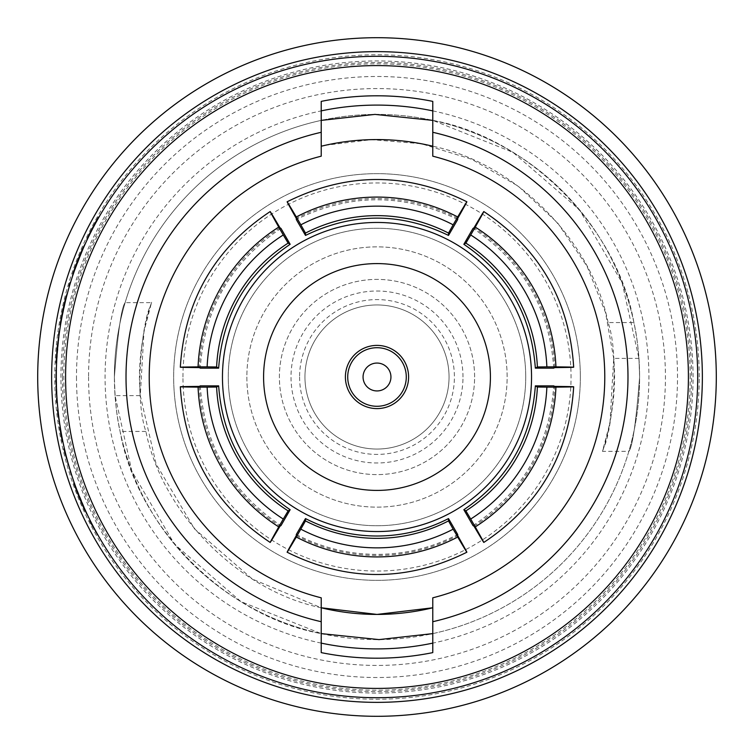 <?xml version="1.0" encoding="UTF-8"?>
<svg xmlns="http://www.w3.org/2000/svg" width="754" height="754" viewBox="0 0 754 754"><rect width="100%" height="100%" fill="white"/><g stroke="black" fill="none" stroke-linecap="round" stroke-linejoin="round"><path stroke-width="0.57" stroke-dasharray="3.77 2.83" d="M474.605 377A97.605 97.605 0 0 0 377 279.395A97.605 97.605 0 0 0 279.395 377A97.605 97.605 0 0 0 377 474.605A97.605 97.605 0 0 0 474.605 377A97.605 97.605 0 0 0 377 279.395A97.605 97.605 0 0 0 279.395 377A97.605 97.605 0 0 0 377 474.605A97.605 97.605 0 0 0 474.605 377M462.984 377A85.984 85.984 0 0 0 377 291.016A85.984 85.984 0 0 0 291.016 377A85.984 85.984 0 0 0 377 462.984A85.984 85.984 0 0 0 462.984 377M299.592 377A77.408 77.408 0 0 0 377 454.408A77.408 77.408 0 0 0 454.408 377A77.408 77.408 0 0 0 377 299.592A77.408 77.408 0 0 0 299.592 377M304.955 377A72.045 72.045 0 0 0 377 449.045A72.045 72.045 0 0 0 449.045 377A72.045 72.045 0 0 0 377 304.955A72.045 72.045 0 0 0 304.955 377A72.045 72.045 0 0 0 377 449.045A72.045 72.045 0 0 0 449.045 377A72.045 72.045 0 0 0 377 304.955A72.045 72.045 0 0 0 304.955 377M525.736 377A148.736 148.736 0 0 0 377 228.264A148.736 148.736 0 0 0 228.264 377A148.736 148.736 0 0 0 377 525.736A148.736 148.736 0 0 0 525.736 377A148.736 148.736 0 0 0 377 228.264A148.736 148.736 0 0 0 228.264 377A148.736 148.736 0 0 0 377 525.736A148.736 148.736 0 0 0 525.736 377M246.86 377A130.14 130.14 0 0 0 377 507.14A130.14 130.14 0 0 0 507.14 377A130.14 130.14 0 0 0 377 246.86A130.14 130.14 0 0 0 246.86 377A130.14 130.14 0 0 0 377 507.14A130.14 130.14 0 0 0 507.14 377A130.14 130.14 0 0 0 377 246.86A130.14 130.14 0 0 0 246.86 377M115.051 395.624L114.391 377A262.609 262.609 0 0 0 321.223 633.614L321.223 597.818A227.746 227.746 0 0 1 321.223 156.182L321.223 120.386A262.609 262.609 0 0 0 114.391 377C117.916 331.769 121.498 306.982 125.145 302.637C121.498 307.01 117.916 331.798 114.391 377C117.916 331.769 121.498 306.982 125.145 302.637C121.498 307.01 117.916 331.798 114.391 377C114.749 398.461 116.653 416.613 120.093 431.439C136.483 526.518 226.238 616.734 321.223 633.614L240.931 601.607L174.476 544.171L131.865 471.193L115.051 395.624L140.301 395.624C134.919 342.184 156.615 287.736 150.546 305.662C142.911 318.48 133.458 395.812 145.899 431.439C162.364 513.747 239.018 590.844 321.223 607.781L252.449 579.138L194.428 528.79L156.097 464.04L140.301 395.624L143.995 331.364L151.516 302.637L125.145 302.637M296.303 534.482C321.6 547.64 348.499 554.275 377 554.388C405.501 554.275 432.4 547.64 457.697 534.482M296.303 535.576A173.599 173.552 180 0 0 457.697 535.576M531.542 377A154.542 154.542 0 0 0 377 222.458A154.542 154.542 0 0 0 222.458 377A154.542 154.542 0 0 0 377 531.542A154.542 154.542 0 0 0 531.542 377M263.589 377A113.411 113.411 0 0 0 377 490.411A113.411 113.411 0 0 0 490.411 377A113.411 113.411 0 0 0 377 263.589A113.411 113.411 0 0 0 263.589 377M88.567 377A288.433 288.433 0 0 0 377 665.433A288.433 288.433 0 0 0 665.433 377A288.433 288.433 0 0 0 377 88.567A288.433 288.433 0 0 0 88.567 377M702.36 377A325.36 325.36 0 0 0 377 51.64A325.36 325.36 0 0 0 51.64 377A325.36 325.36 0 0 0 377 702.36A325.36 325.36 0 0 0 702.36 377A325.36 325.36 0 0 0 377 51.64A325.36 325.36 0 0 0 51.64 377A325.36 325.36 0 0 0 377 702.36A325.36 325.36 0 0 0 702.36 377A325.36 325.36 0 0 0 377 51.64A325.36 325.36 0 0 0 51.64 377A325.36 325.36 0 0 0 377 702.36A325.36 325.36 0 0 0 702.36 377A325.36 325.36 0 0 1 377 702.36A325.36 325.36 0 0 1 51.64 377M114.391 377A262.609 262.609 0 0 0 377 639.609A262.609 262.609 0 0 0 639.609 377C636.084 422.231 632.502 447.018 628.855 451.363C632.502 446.99 636.084 422.202 639.609 377C636.084 422.231 632.502 447.018 628.855 451.363C632.502 446.99 636.084 422.202 639.609 377A262.609 262.609 0 0 0 432.777 120.386L513.069 152.393L579.524 209.829L622.135 282.807L638.949 358.376L639.609 377C639.251 355.539 637.347 337.387 633.907 322.561C617.517 227.482 527.762 137.266 432.777 120.386L432.777 156.182A227.746 227.746 0 0 1 432.777 597.818L432.777 633.614A262.609 262.609 0 0 0 377 114.391A262.609 262.609 0 0 0 114.391 377A262.609 262.609 0 0 1 377 114.391A262.609 262.609 0 0 1 639.609 377M697.704 377A320.704 320.704 0 0 0 377 56.296A320.704 320.704 0 0 0 56.296 377L57.04 398.894A320.704 320.704 0 0 0 57.323 402.645A320.704 320.704 0 0 1 57.04 398.894L56.296 377A320.704 320.704 0 0 0 377 697.704A320.704 320.704 0 0 0 697.704 377A320.704 320.704 0 0 1 377 697.704A320.704 320.704 0 0 1 56.296 377M716.3 377A339.3 339.3 0 0 0 377 37.7A339.3 339.3 0 0 0 37.7 377A339.3 339.3 0 0 0 377 716.3A339.3 339.3 0 0 0 716.3 377M321.223 120.386L321.223 101.385A281.204 281.204 0 0 1 432.777 101.385L432.777 120.386M60.556 324.88A320.704 320.704 0 0 1 66.295 297.528L61.197 321.129L66.192 297.924A320.704 320.704 0 0 0 61.197 321.129L60.933 319.941L63.656 308.688M61.178 321.232L60.999 322.26M66.795 293.777L63.072 309.149L60.82 323.268L67.276 293.777L61.121 321.553M93.958 226.2A320.704 320.704 0 0 1 99.01 217.086A320.704 320.704 0 0 0 87.464 239.075A320.704 320.704 0 0 1 93.958 226.2L93.43 226.2L93.958 226.2M84.457 244.437L77.973 259.81L73.308 273.928L84.976 244.437L72.761 275.54A320.704 320.704 0 0 1 83.298 248.189L74.043 271.789L83.129 248.584A320.704 320.704 0 0 0 74.043 271.789L73.553 271.789L73.967 270.601L78.652 259.348M73.949 272.053L73.572 273.165M69.396 286.266A320.704 320.704 0 0 1 70.527 282.514A320.704 320.704 0 0 0 69.396 286.266L68.906 286.266A321.176 321.176 0 0 1 70.037 282.514L70.527 282.514M57.69 347.104L56.786 359.206A320.704 320.704 0 0 0 56.597 362.957L59.481 331.854A320.704 320.704 0 0 0 58.972 335.605L56.786 359.206L59.566 331.317L57.219 347.104L58.972 335.605M182.949 377A194.051 194.051 0 0 1 377 182.949A194.051 194.051 0 0 1 571.051 377A194.051 194.051 0 0 1 377 571.051A194.051 194.051 0 0 1 182.949 377M580.344 377A203.344 203.344 0 0 0 377 173.656A203.344 203.344 0 0 0 173.656 377A203.344 203.344 0 0 0 377 580.344A203.344 203.344 0 0 0 580.344 377A203.344 203.344 0 0 0 377 173.656A203.344 203.344 0 0 0 173.656 377A203.344 203.344 0 0 0 377 580.344A203.344 203.344 0 0 0 580.344 377M145.899 431.439L120.093 431.439M432.777 633.614L432.777 652.615A281.204 281.204 0 0 1 321.223 652.615L321.223 633.614M324.946 145.352L371.402 139.641L421.354 143.75L471.608 159.235L518.281 186.181L557.63 222.901L587.036 266.294L605.528 312.608L613.699 358.376C619.081 411.816 597.385 466.264 603.454 448.338C611.089 435.52 620.542 358.188 608.101 322.561L633.907 322.561M638.949 358.376L613.699 358.376L610.005 422.636L602.484 451.363L628.855 451.363M92.167 524.388A320.704 320.704 0 0 1 90.254 520.628A320.704 320.704 0 0 0 92.167 524.388L92.516 525.057M73.854 483.088L79.679 498.469L86.361 512.588L74.344 483.088L87.115 514.2A320.704 320.704 0 0 1 75.692 486.848L85.372 510.439L75.834 487.235A320.704 320.704 0 0 0 85.372 510.439L80.301 498.752M56.314 380.921L55.909 384.408M56.682 392.721L56.399 396.208M58.426 413.908A320.704 320.704 0 0 1 58.011 410.157A320.704 320.704 0 0 0 58.426 413.908L58.501 414.577M60.263 427.311A320.704 320.704 0 0 0 62.902 441.797A320.704 320.704 0 0 1 60.263 427.311L59.792 427.311A321.176 321.176 0 0 0 60.688 432.673L61.159 432.673M65.315 452.523A320.704 320.704 0 0 1 64.429 448.771A320.704 320.704 0 0 0 65.315 452.523L71.819 475.586A320.704 320.704 0 0 1 70.631 471.825L65.447 453.097M99.01 217.086L98.472 217.086A321.176 321.176 0 0 0 93.43 226.2A321.176 321.176 0 0 0 91.47 229.961L91.988 229.961L91.47 229.961A321.176 321.176 0 0 0 86.955 239.075L87.464 239.075M73.967 270.601L74.457 270.601M78.152 259.348L83.298 248.189M82.789 248.189A321.176 321.176 0 0 0 72.271 275.54M77.973 259.81L78.473 259.81M73.553 271.789L81.055 252.222L83.129 248.584M77.86 260.102L78.359 260.102M81.055 252.222L81.564 252.222M60.933 319.941L61.413 319.941M63.176 308.688L66.295 297.528M65.815 297.528A321.176 321.176 0 0 0 60.084 324.88M63.072 309.149L63.553 309.149M60.725 321.129L64.816 301.562L66.192 297.924M63.016 309.442L63.487 309.442M64.816 301.562L65.287 301.562M59.095 331.317L57.229 346.991L56.786 359.206L59.048 335.068L56.786 359.206L57.219 347.104M57.229 346.991L57.7 346.991M57.653 347.462L59.481 331.854M58.501 335.605A321.176 321.176 0 0 1 58.576 335.068L56.324 359.206M57.191 347.462L56.654 361.845M56.182 361.845L56.135 362.957M57.191 347.406L57.662 347.406M57.681 347.179L59.048 335.068M55.966 386.406L57.04 398.894L56.305 374.22L57.04 398.894L55.966 386.519L55.89 370.468L56.427 386.406M56.578 398.894L55.843 374.22L56.578 398.894A321.176 321.176 0 0 0 56.852 402.645L57.323 402.645M55.966 386.576L56.437 386.576M55.966 386.538L56.437 386.538M55.824 377.443L55.853 380.921M56.06 389.234L56.211 392.721M57.954 413.908A321.176 321.176 0 0 1 57.54 410.157L58.011 410.157M58.03 414.577L59.274 420.657M58.812 420.657L59.547 422.57M59.076 422.57L59.377 424.634M60.688 432.673A321.176 321.176 0 0 0 61.376 436.434L61.376 436.434A321.176 321.176 0 0 0 62.431 441.797L62.902 441.797M61.376 436.434L61.847 436.434M64.835 452.523A321.176 321.176 0 0 1 63.949 448.771L64.429 448.771M64.976 453.097L68.18 463.503M67.69 463.503L70.499 471.382M70.009 471.382L70.141 471.825A321.176 321.176 0 0 0 71.328 475.586L71.819 475.586M85.852 512.588L79.99 497.998M84.316 509.252L84.834 509.252M79.49 497.998L75.193 486.848L75.692 486.848M75.193 486.848A321.176 321.176 0 0 0 86.606 514.2M79.679 498.469L80.188 498.469M79.801 498.752L75.334 487.235L75.834 487.235M76.691 490.873L77.191 490.873M91.639 524.388A321.176 321.176 0 0 1 89.735 520.628L90.254 520.628M91.988 525.057L95.758 531.127M95.23 531.127L96.814 533.05M96.286 533.05L97.445 535.114M608.101 322.561C591.636 240.253 514.982 163.156 432.777 146.219M280.017 227.831A173.599 173.552 -60 0 0 199.329 367.594M554.671 367.594A173.599 173.552 60 0 0 473.983 227.831M473.983 526.169A173.599 173.552 120 0 0 554.671 386.406M199.329 386.406A173.599 173.552 -120 0 0 280.017 526.169M457.697 218.424A173.599 173.552 -0 0 0 296.303 218.424M280.959 228.377C231.28 261.808 204.381 308.395 200.262 368.141M553.738 368.141C549.619 308.395 522.72 261.808 473.041 228.377M473.041 525.623C522.72 492.192 549.619 445.605 553.738 385.859M200.262 385.859C204.381 445.605 231.28 492.192 280.959 525.623M457.697 219.518C403.899 193.213 350.101 193.213 296.303 219.518M76.484 377A300.516 300.516 0 0 0 377 677.516A300.516 300.516 0 0 0 677.516 377A300.516 300.516 0 0 0 377 76.484A300.516 300.516 0 0 0 76.484 377M690.212 377A313.212 313.212 0 0 0 377 63.788A313.212 313.212 0 0 0 63.788 377A313.212 313.212 0 0 0 377 690.212A313.212 313.212 0 0 0 690.212 377M699.241 377A322.241 322.241 0 0 0 377 54.759A322.241 322.241 0 0 0 54.759 377A322.241 322.241 0 0 0 377 699.241A322.241 322.241 0 0 0 699.241 377M432.777 110.876A271.902 271.902 0 0 1 432.777 643.124M321.223 643.124A271.902 271.902 0 0 1 321.223 110.876M62.412 377A314.588 314.588 0 0 1 377 62.412A314.588 314.588 0 0 1 691.588 377A314.588 314.588 0 0 1 377 691.588A314.588 314.588 0 0 1 62.412 377M693.058 377A316.058 316.058 0 0 0 377 60.942A316.058 316.058 0 0 0 60.942 377A316.058 316.058 0 0 0 377 693.058A316.058 316.058 0 0 0 693.058 377M70.141 471.825L70.631 471.825"/><path stroke-width="1.13" d="M377 406.283A29.283 29.283 0 0 0 406.283 377A29.283 29.283 0 0 0 377 347.717A29.283 29.283 0 0 0 347.717 377A29.283 29.283 0 0 0 377 406.283M377 408.602A31.602 31.602 0 0 0 408.602 377A31.602 31.602 0 0 0 377 345.398A31.602 31.602 0 0 0 345.398 377A31.602 31.602 0 0 0 377 408.602M377 390.94A13.94 13.94 0 0 0 390.94 377A13.94 13.94 0 0 0 377 363.06A13.94 13.94 0 0 0 363.06 377A13.94 13.94 0 0 0 377 390.94M377 614.425L321.223 607.781A237.425 237.425 0 0 0 432.777 607.781L377 614.425M453.154 529.176L466.877 552.22C406.962 581.918 347.038 581.918 287.123 552.22L296.303 537.036A173.599 173.552 180 0 0 457.697 537.036C469.78 557.47 469.78 556.989 457.697 535.576L457.697 534.482L448.507 518.573C426.067 530.109 402.231 535.924 377 536.019C351.769 535.924 327.933 530.109 305.493 518.573L296.303 534.482L296.303 535.576C284.22 556.98 284.22 557.47 296.303 537.036L305.493 520.91A155.239 155.201 180 0 0 448.507 520.91L453.154 529.176A164.542 164.495 -0 0 1 300.846 529.176M448.507 518.573L448.507 520.91M531.542 377A154.542 154.542 0 0 0 377 222.458A154.542 154.542 0 0 0 222.458 377A154.542 154.542 0 0 0 377 531.542A154.542 154.542 0 0 0 531.542 377M263.589 377A113.411 113.411 0 0 0 377 490.411A113.411 113.411 0 0 0 490.411 377A113.411 113.411 0 0 0 377 263.589A113.411 113.411 0 0 0 263.589 377M56.296 377A320.704 320.704 0 0 1 377 56.296A320.704 320.704 0 0 1 697.704 377A320.704 320.704 0 0 1 377 697.704A320.704 320.704 0 0 1 56.296 377A320.704 320.704 0 0 0 377 697.704A320.704 320.704 0 0 0 697.704 377M51.64 377A325.36 325.36 0 0 1 377 51.64A325.36 325.36 0 0 1 702.36 377A325.36 325.36 0 0 1 377 702.36A325.36 325.36 0 0 1 51.64 377A325.36 325.36 0 0 0 377 702.36A325.36 325.36 0 0 0 702.36 377M716.3 377A339.3 339.3 0 0 0 377 37.7A339.3 339.3 0 0 0 37.7 377A339.3 339.3 0 0 0 377 716.3A339.3 339.3 0 0 0 716.3 377M321.223 120.386L374.983 114.401L432.777 120.386M432.777 633.614L379.017 639.599L321.223 633.614M60.999 322.26L60.82 323.268M61.121 321.553L60.084 324.88L61.121 321.553M73.572 273.165L73.308 273.928M432.777 132.289L432.777 156.182A227.746 227.746 0 0 1 432.777 597.818L432.777 621.711A250.988 250.988 0 0 0 432.777 132.289L432.777 101.385A281.204 281.204 0 0 0 321.223 101.385L321.223 132.289A250.988 250.988 0 0 0 321.223 621.711L321.223 597.818A227.746 227.746 0 0 1 321.223 156.182L321.223 132.289M321.223 621.711L321.223 652.615A281.204 281.204 0 0 0 432.777 652.615L432.777 621.711M85.372 510.439L86.361 512.588M99.01 217.086L98.472 217.086A321.176 321.176 0 0 0 86.955 239.075L87.464 239.075M73.892 272.213L72.761 275.54M73.402 272.213L78.435 259.904M77.935 259.904L83.402 247.953M82.893 247.953L84.976 244.437M72.818 273.928L73.553 271.789A321.176 321.176 0 0 1 82.62 248.584M69.396 286.266L68.906 286.266A321.176 321.176 0 0 1 70.037 282.514L70.527 282.514M60.65 321.553L63.534 309.244M63.053 309.244L66.352 297.293M65.871 297.293L67.276 293.777M60.348 323.268L60.725 321.129A321.176 321.176 0 0 1 65.711 297.924M56.597 362.957L56.135 362.957A321.176 321.176 0 0 1 56.324 359.206L56.786 359.206M57.21 347.179L56.324 359.206L57.69 347.104M57.219 347.104L59.566 331.317M58.576 335.068A321.176 321.176 0 0 1 59.019 331.854M57.323 402.645L56.852 402.645A321.176 321.176 0 0 1 56.578 398.894L57.04 398.894M55.966 386.519L56.437 386.519M55.89 370.468L56.361 370.468M56.38 384.408L55.853 380.921L56.296 377.443M56.87 396.208L56.211 392.721L56.522 389.234M56.211 392.721L56.682 392.721M59.849 424.634L57.954 413.908A321.176 321.176 0 0 1 57.54 410.157L58.011 410.157M58.906 421.363L59.377 421.363M57.954 413.908L58.426 413.908M62.902 441.797L62.431 441.797A321.176 321.176 0 0 1 60.688 432.673L61.159 432.673M60.688 432.673A321.176 321.176 0 0 1 59.792 427.311L60.263 427.311M61.376 436.434L61.847 436.434M71.819 475.586L64.835 452.523A321.176 321.176 0 0 1 63.949 448.771L64.429 448.771M67.879 464.153L68.36 464.153M64.835 452.523L65.315 452.523M75.513 487.715L75.193 486.848M85.57 510.873L87.115 514.2M85.061 510.873L79.717 498.564L80.226 498.564M79.717 498.564L75.108 486.613L75.607 486.613M75.108 486.613L73.854 483.088L74.344 483.088M84.863 510.439A321.176 321.176 0 0 1 75.334 487.235M97.973 535.114L91.639 524.388A321.176 321.176 0 0 1 89.735 520.628L90.254 520.628M95.617 531.843L96.144 531.843M91.639 524.388L92.167 524.388M432.777 146.219A237.425 237.425 0 0 0 321.223 146.219L324.946 145.352M288.122 243.118A155.239 155.201 -60 0 0 216.615 366.972L207.133 366.868A164.542 164.495 120 0 1 283.287 234.956L288.122 243.118L290.149 244.287L280.959 228.377L280.017 227.831C267.519 206.662 267.095 206.417 278.754 227.105L283.287 234.956M278.754 227.105A173.599 173.552 -60 0 0 198.066 366.868L180.319 367.226C184.56 300.488 214.513 248.594 270.196 211.554L278.754 227.105M207.133 366.868L198.066 366.868C174.315 367.113 174.739 367.358 199.329 367.594L200.262 368.141L218.651 368.141L216.615 366.972M537.385 366.972A155.239 155.201 60 0 0 465.878 243.118L470.713 234.956A164.542 164.495 -120 0 1 546.867 366.868L537.385 366.972L535.349 368.141L553.738 368.141L554.671 367.594C579.26 367.358 579.675 367.113 555.934 366.868L546.867 366.868M555.934 366.868A173.599 173.552 60 0 0 475.246 227.105L483.804 211.554C539.487 248.594 569.44 300.488 573.681 367.226L555.934 366.868M470.713 234.956L475.246 227.105C486.905 206.417 486.481 206.662 473.983 227.831L473.041 228.377L463.851 244.287L465.878 243.118M465.878 510.882A155.239 155.201 120 0 0 537.385 387.028L546.867 387.132A164.542 164.495 -60 0 1 470.713 519.044L465.878 510.882L463.851 509.713L473.041 525.623L473.983 526.169C486.481 547.338 486.905 547.583 475.246 526.895L470.713 519.044M475.246 526.895A173.599 173.552 120 0 0 555.934 387.132L573.681 386.774C569.44 453.512 539.487 505.406 483.804 542.446L475.246 526.895M546.867 387.132L555.934 387.132C579.685 386.887 579.26 386.642 554.671 386.406L553.738 385.859L535.349 385.859L537.385 387.028M216.615 387.028A155.239 155.201 -120 0 0 288.122 510.882L283.287 519.044A164.542 164.495 60 0 1 207.133 387.132L216.615 387.028L218.651 385.859L200.262 385.859L199.329 386.406C174.739 386.642 174.325 386.887 198.066 387.132L207.133 387.132M198.066 387.132A173.599 173.552 -120 0 0 278.754 526.895L270.196 542.446C214.513 505.406 184.56 453.512 180.319 386.774L198.066 387.132M283.287 519.044L278.754 526.895C267.095 547.583 267.519 547.338 280.017 526.169L280.959 525.623L290.149 509.713L288.122 510.882M448.507 233.09A155.239 155.201 -0 0 0 305.493 233.09L300.846 224.824A164.542 164.495 180 0 1 453.154 224.824L448.507 233.09L448.507 235.427L457.697 219.518L457.697 218.424C469.78 197.02 469.78 196.53 457.697 216.963L453.154 224.824M457.697 216.963A173.599 173.552 -0 0 0 296.303 216.963L287.123 201.78C347.038 172.082 406.962 172.082 466.877 201.78L457.697 216.963M300.846 224.824L296.303 216.963C284.22 196.53 284.22 197.011 296.303 218.424L296.303 219.518L305.493 235.427L305.493 233.09M218.651 368.141C222.496 315.323 246.332 274.032 290.149 244.287M305.493 518.573L305.493 520.91M463.851 244.287C507.668 274.032 531.504 315.323 535.349 368.141M535.349 385.859C531.504 438.677 507.668 479.968 463.851 509.713M290.149 509.713C246.332 479.968 222.496 438.677 218.651 385.859M305.493 235.427C353.164 212.355 400.836 212.355 448.507 235.427M688.411 377A311.411 311.411 0 0 0 377 65.589A311.411 311.411 0 0 0 65.589 377A311.411 311.411 0 0 0 377 688.411A311.411 311.411 0 0 0 688.411 377M432.777 643.124A271.902 271.902 0 0 1 321.223 643.124M321.223 110.876A271.902 271.902 0 0 1 432.777 110.876"/></g></svg>
